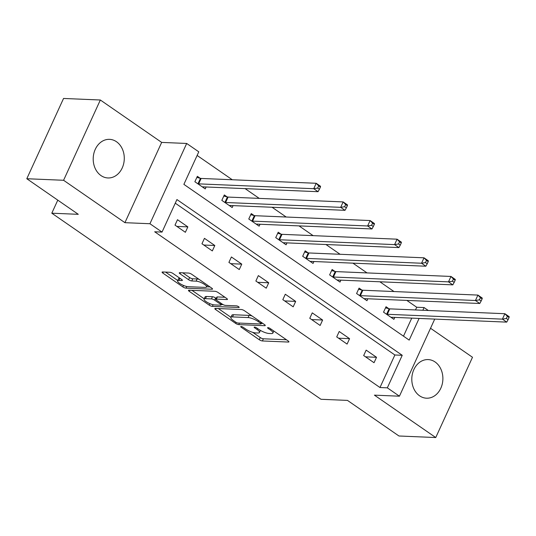<?xml version="1.0" encoding="UTF-8"?>
<svg xmlns="http://www.w3.org/2000/svg" width="536" height="536" viewBox="0 0 536 536"><rect width="100%" height="100%" fill="white"/><g stroke="black" fill="none" stroke-linecap="round" stroke-linejoin="round"><path stroke-width="0.8" d="M241.073 326.491A1.702 0.456 -155.4 0 0 240.711 326.605A1.702 0.456 -155.4 0 0 241.247 327.268L259.263 339.724A2.432 0.657 -155.4 0 0 262.406 340.956L288.401 342.055A2.432 0.657 -155.4 0 0 288.917 341.894A2.432 0.657 -155.4 0 0 288.154 340.943L270.131 328.488A1.702 0.456 -155.4 0 0 267.933 327.623A1.702 0.456 -155.4 0 0 267.571 327.737A1.702 0.456 -155.4 0 0 268.114 328.401L270.445 330.015A7.779 2.09 -155.4 0 1 272.898 333.057A7.779 2.09 -155.4 0 1 271.25 333.573L269.079 333.479A7.779 2.09 -155.4 0 1 259.035 329.533L256.704 327.918A1.702 0.456 -155.4 0 0 254.5 327.06A1.702 0.456 -155.4 0 0 254.144 327.168A1.702 0.456 -155.4 0 0 254.68 327.838L257.012 329.446A7.779 2.09 -155.4 0 1 259.464 332.494A7.779 2.09 -155.4 0 1 257.816 333.003L255.652 332.916A7.779 2.09 -155.4 0 1 245.602 328.97L243.27 327.355A1.702 0.456 -155.4 0 0 241.073 326.491M100.996 175.574A19.323 15.537 92.4 0 0 107.93 177.959A19.323 15.537 92.4 0 0 123.649 163.781A19.323 15.537 92.4 0 0 116.486 141.732A19.323 15.537 92.4 0 0 109.552 139.347A19.323 15.537 92.4 0 0 93.834 153.531A19.323 15.537 92.4 0 0 100.996 175.574M419.594 395.816A19.323 15.537 92.4 0 0 426.529 398.201A19.323 15.537 92.4 0 0 442.254 384.024A19.323 15.537 92.4 0 0 435.091 361.974A19.323 15.537 92.4 0 0 428.157 359.589A19.323 15.537 92.4 0 0 412.432 373.773A19.323 15.537 92.4 0 0 419.594 395.816M173.034 273.507A2.432 0.657 -155.4 0 0 169.892 272.275L162.602 271.966A2.432 0.657 -155.4 0 0 162.086 272.127A2.432 0.657 -155.4 0 0 162.85 273.079L182.863 286.914A2.432 0.657 -155.4 0 0 186.005 288.147L212.001 289.239A2.432 0.657 -155.4 0 0 212.517 289.078A2.432 0.657 -155.4 0 0 211.754 288.127L191.741 274.298A2.432 0.657 -155.4 0 0 188.598 273.065L179.788 272.69A2.432 0.657 -155.4 0 0 179.272 272.851A2.432 0.657 -155.4 0 0 180.042 273.802L188.605 279.725A2.432 0.657 -155.4 0 0 191.747 280.958L196.116 281.139A6.506 1.749 -155.4 0 1 203.05 283.531A6.506 1.749 -155.4 0 1 206.568 286.981A6.506 1.749 -155.4 0 1 205.188 287.41L188.069 286.693A6.506 1.749 -155.4 0 1 181.141 284.301A6.506 1.749 -155.4 0 1 177.624 280.851A6.506 1.749 -155.4 0 1 178.997 280.422L181.851 280.542A2.432 0.657 -155.4 0 0 182.367 280.382A2.432 0.657 -155.4 0 0 181.597 279.43L173.034 273.507M26.8 178.729L63.55 98.456L100.339 100.004L63.583 180.277L26.8 178.729L78.29 214.32L51.804 213.201L320.99 399.287L347.475 400.399L398.958 435.996L435.748 437.543L374.409 395.146L399.427 396.198L387.334 387.836L379.977 387.528L154.676 231.78L162.033 232.088L149.939 223.733L186.689 143.46L198.782 151.822L183.882 184.364L409.182 340.105L419.105 318.431M63.583 180.277L124.921 222.675L149.939 223.733M215.345 308.428A2.432 0.657 -155.4 0 0 214.829 308.589A2.432 0.657 -155.4 0 0 215.599 309.54L235.606 323.369A2.432 0.657 -155.4 0 0 238.748 324.608L264.744 325.7A2.432 0.657 -155.4 0 0 265.26 325.54A2.432 0.657 -155.4 0 0 264.496 324.588L244.483 310.753A2.432 0.657 -155.4 0 0 241.341 309.52L215.345 308.428M209.234 305.145L189.221 291.309A2.432 0.657 -155.4 0 1 188.458 290.358A2.432 0.657 -155.4 0 1 188.974 290.197L214.97 291.289A2.432 0.657 -155.4 0 1 218.112 292.529L226.674 298.445A2.432 0.657 -155.4 0 1 227.445 299.396A2.432 0.657 -155.4 0 1 226.929 299.557L216.383 299.115A2.432 0.657 -155.4 0 0 215.867 299.276A2.432 0.657 -155.4 0 0 216.638 300.227L222.319 304.153A2.432 0.657 -155.4 0 0 225.455 305.386L236.436 305.848A1.702 0.456 -155.4 0 1 238.245 306.471A1.702 0.456 -155.4 0 1 239.17 307.376A1.702 0.456 -155.4 0 1 238.808 307.49L212.377 306.378A2.432 0.657 -155.4 0 1 209.234 305.145L209.911 303.671M435.748 437.543L472.497 357.271L430.529 328.26M57.781 200.142L51.804 213.201M379.977 387.528L394.871 354.986L175.265 203.178M376.527 357.298L366.162 350.129L363.676 355.556L374.041 362.718L376.527 357.298L365.525 356.835M349.573 338.665L339.208 331.496L336.722 336.923L347.094 344.085L349.573 338.665L338.578 338.203M322.618 320.032L312.254 312.863L309.775 318.29L320.139 325.459L322.618 320.032L311.624 319.57M295.671 301.4L285.299 294.237L282.82 299.658L293.185 306.827L295.671 301.4L284.67 300.937M268.717 282.767L258.345 275.605L255.866 281.025L266.231 288.194L268.717 282.767L257.716 282.305M241.763 264.134L231.398 256.972L228.912 262.392L239.277 269.561L241.763 264.134L230.761 263.672M214.809 245.501L204.444 238.339L201.958 243.759L212.323 250.928L214.809 245.501L203.807 245.039M187.855 226.875L177.49 219.706L175.004 225.127L185.369 232.296L187.855 226.875L176.853 226.406M415.494 309.949L416.727 307.255L406.831 300.415M393.993 291.544L379.877 281.782M367.039 272.911L352.923 263.149M340.085 254.278L325.968 244.523M313.131 235.646L299.014 225.891M286.184 217.013L272.067 207.258M259.23 198.38L245.113 188.625M232.276 179.754L197.121 155.447M403.487 336.173L411.748 318.123M388.821 308.676L386.027 306.739L383.542 312.166L393.906 319.329L394.791 317.406M361.867 290.043L359.073 288.107L356.587 293.534L366.959 300.703L367.837 298.773M334.913 271.41L332.119 269.481L329.633 274.901L340.005 282.07L340.883 280.14M307.966 252.778L305.165 250.848L302.686 256.268L313.051 263.437L313.929 261.508M281.011 234.145L278.211 232.215L275.732 237.636L286.097 244.805L286.981 242.875M254.057 215.512L251.257 213.583L248.778 219.003L259.143 226.172L260.027 224.242M227.103 196.88L224.309 194.95L221.824 200.37L232.189 207.539L233.073 205.616M200.149 178.254L197.355 176.317L194.87 181.738L205.234 188.906L206.119 186.984M124.921 222.675L161.671 142.409L100.339 100.004M161.671 142.409L186.689 143.46M416.727 307.255L424.083 307.564L428.304 310.485M387.334 387.836L402.228 355.294L176.927 199.546L162.033 232.088M434.73 319.088L399.427 396.198M422.85 310.257L424.083 307.564M394.871 354.986L402.228 355.294M252.724 332.347L260.262 337.559A2.432 0.657 -155.4 0 0 263.397 338.792L286.438 339.764M261.387 323.349L262.781 323.409M218.299 308.548L230.922 317.279M235.766 322.17A1.702 0.456 -155.4 0 0 237.964 323.034L260.784 323.992A1.702 0.456 -155.4 0 0 261.146 323.878A1.702 0.456 -155.4 0 0 260.603 323.215L258.144 321.513A7.779 2.09 -155.4 0 0 248.101 317.567L232.503 316.91A7.779 2.09 -155.4 0 0 230.855 317.426A7.779 2.09 -155.4 0 0 233.307 320.468L235.766 322.17M252.02 315.965A7.779 2.09 -155.4 0 0 249.093 315.396L248.101 317.567M230.855 317.426L231.847 315.255A7.779 2.09 -155.4 0 1 233.495 314.739L249.093 315.396M204.196 298.8L191.928 290.324M224.966 297.266L217.375 296.944A2.432 0.657 -155.4 0 0 216.859 297.105L215.867 299.276M223.097 304.615L221.281 304.542M205.442 298.653A6.506 1.749 -155.4 0 0 204.062 299.081A6.506 1.749 -155.4 0 0 207.579 302.532A6.506 1.749 -155.4 0 0 214.514 304.924L220.544 305.178A2.432 0.657 -155.4 0 0 221.06 305.018A2.432 0.657 -155.4 0 0 220.296 304.066L214.614 300.14A2.432 0.657 -155.4 0 0 211.472 298.907L205.442 298.653L206.434 296.482A6.506 1.749 -155.4 0 0 205.06 296.911L204.062 299.081M206.434 296.482L212.464 296.736A2.432 0.657 -155.4 0 1 215.606 297.969L216.256 298.418M179.888 278.244A6.506 1.749 -155.4 0 0 178.615 278.68L177.624 280.851M198.943 279.276A6.506 1.749 -155.4 0 0 197.107 278.968L196.116 281.139M182.743 272.817L189.597 277.554A2.432 0.657 -155.4 0 0 192.739 278.787L197.107 278.968M206.648 286.807L210.038 286.948M165.557 272.094L177.764 280.529M391.113 317.399L391.226 317.339A2.479 0.663 24.6 0 1 391.649 317.272L506.714 322.123L502.4 319.134L504.878 313.714L389.813 308.863A2.479 0.663 24.6 0 1 389.143 308.756L385.518 307.845M507.344 316.314L504.878 313.714L509.2 316.696L509.073 317.513L507.344 316.314L506.353 318.485L508.081 319.677L509.073 317.513M506.353 318.485L502.4 319.134L387.334 314.29A2.479 0.663 24.6 0 1 386.657 314.176L386.342 314.096M508.081 319.677L506.714 322.123M364.158 298.766L364.272 298.706A2.479 0.663 24.6 0 1 364.694 298.639L479.767 303.49L475.445 300.502L477.924 295.081L362.859 290.231A2.479 0.663 24.6 0 1 362.189 290.123L358.564 289.219M480.39 297.681L477.924 295.081L482.246 298.063L482.119 298.88L480.39 297.681L479.398 299.852L481.127 301.044L482.119 298.88M479.398 299.852L475.445 300.502L360.38 295.658A2.479 0.663 24.6 0 1 359.703 295.544L359.388 295.463M481.127 301.044L479.767 303.49M337.204 280.134L337.318 280.073A2.479 0.663 24.6 0 1 337.747 280.006L452.813 284.857L448.491 281.869L450.977 276.449L335.911 271.598A2.479 0.663 24.6 0 1 335.235 271.491L331.61 270.586M453.436 279.048L450.977 276.449L455.292 279.437L455.165 280.248L453.436 279.048L452.444 281.219L454.173 282.412L455.165 280.248M452.444 281.219L448.491 281.869L333.425 277.025A2.479 0.663 24.6 0 1 332.749 276.911L332.434 276.837M454.173 282.412L452.813 284.857M310.25 261.501L310.364 261.441A2.479 0.663 24.6 0 1 310.793 261.38L425.859 266.225L421.537 263.236L424.023 257.816L308.957 252.965A2.479 0.663 24.6 0 1 308.28 252.858L304.662 251.954M426.482 260.422L424.023 257.816L428.338 260.804L428.21 261.615L426.482 260.422L425.49 262.586L427.219 263.786L428.21 261.615M425.49 262.586L421.537 263.236L306.471 258.392A2.479 0.663 24.6 0 1 305.795 258.285L305.48 258.205M427.219 263.786L425.859 266.225M283.303 242.868L283.417 242.808A2.479 0.663 24.6 0 1 283.839 242.748L398.905 247.592L394.583 244.61L397.069 239.183L282.003 234.333A2.479 0.663 24.6 0 1 281.326 234.225L277.708 233.321M399.534 241.79L397.069 239.183L401.39 242.172L401.256 242.982L399.534 241.79L398.536 243.954L400.265 245.153L401.256 242.982M398.536 243.954L394.583 244.61L279.517 239.76A2.479 0.663 24.6 0 1 278.847 239.652L278.526 239.572M400.265 245.153L398.905 247.592M256.349 224.236L256.463 224.175A2.479 0.663 24.6 0 1 256.885 224.115L371.951 228.959L367.629 225.978L370.115 220.551L255.049 215.707A2.479 0.663 24.6 0 1 254.372 215.593L250.754 214.688M372.58 223.157L370.115 220.551L374.436 223.539L374.309 224.35L372.58 223.157L371.582 225.328L373.311 226.52L374.309 224.35M371.582 225.328L367.629 225.978L252.563 221.127A2.479 0.663 24.6 0 1 251.893 221.02L251.572 220.939M373.311 226.52L371.951 228.959M229.395 205.603L229.509 205.543A2.479 0.663 24.6 0 1 229.931 205.482L344.996 210.326L340.682 207.345L343.161 201.918L228.095 197.074A2.479 0.663 24.6 0 1 227.418 196.96L223.8 196.055M345.626 204.524L343.161 201.918L347.482 204.906L347.355 205.717L345.626 204.524L344.635 206.695L346.357 207.888L347.355 205.717M344.635 206.695L340.682 207.345L225.609 202.494A2.479 0.663 24.6 0 1 224.939 202.387L224.618 202.306M346.357 207.888L344.996 210.326M202.44 186.977L202.554 186.91A2.479 0.663 24.6 0 1 202.977 186.85L318.042 191.694L313.728 188.712L316.207 183.285L201.141 178.441A2.479 0.663 24.6 0 1 200.471 178.327L196.846 177.423M318.672 185.892L316.207 183.285L320.528 186.273L320.401 187.084L318.672 185.892L317.68 188.062L319.409 189.255L320.401 187.084M317.68 188.062L313.728 188.712L198.662 183.861A2.479 0.663 24.6 0 1 197.985 183.754L197.67 183.674M319.409 189.255L318.042 191.694M241.562 326.578L241.247 327.268M268.429 327.71L268.114 328.401M254.995 327.141L254.68 327.838M257.468 328.454L257.012 329.446M270.901 329.017L270.445 330.015M288.703 341.399L288.401 342.055M263.397 338.792L262.406 340.956M260.262 337.559L259.263 339.724M265.045 325.044L264.744 325.7M239.438 323.094L238.748 324.608M236.068 322.364L235.606 323.369M216.088 308.461L215.599 309.54M261.065 322.216L260.603 323.215M258.607 320.515L258.144 321.513M233.495 314.739L232.503 316.91M189.717 290.231L189.221 291.309M227.224 298.9L226.929 299.557M217.375 296.944L216.383 299.115M239.016 307.028L238.808 307.49M213.134 304.729L212.377 306.378M220.752 303.068L220.296 304.066M215.606 297.969L214.614 300.14M212.464 296.736L211.472 298.907M182.153 279.886L181.851 280.542M179.969 278.298L178.997 280.422M192.739 278.787L191.747 280.958M189.597 277.554L188.605 279.725M180.531 272.724L180.042 273.802M212.303 288.589L212.001 289.239M186.756 286.505L186.005 288.147M183.526 285.46L182.863 286.914M163.346 272L162.85 273.079M389.813 308.863L387.334 314.29M389.143 308.756L386.657 314.176M362.859 290.231L360.38 295.658M362.189 290.123L359.703 295.544M335.911 271.598L333.425 277.025M335.235 271.491L332.749 276.911M308.957 252.965L306.471 258.392M308.28 252.858L305.795 258.285M282.003 234.333L279.517 239.76M281.326 234.225L278.847 239.652M255.049 215.707L252.563 221.127M254.372 215.593L251.893 221.02M228.095 197.074L225.609 202.494M227.418 196.96L224.939 202.387M201.141 178.441L198.662 183.861M200.471 178.327L197.985 183.754M260.416 330.411L259.464 332.494M273.822 331.034L272.898 333.057M261.702 322.659L261.146 323.878M221.663 303.698L221.06 305.018M207.412 285.132L206.568 286.981"/></g></svg>

